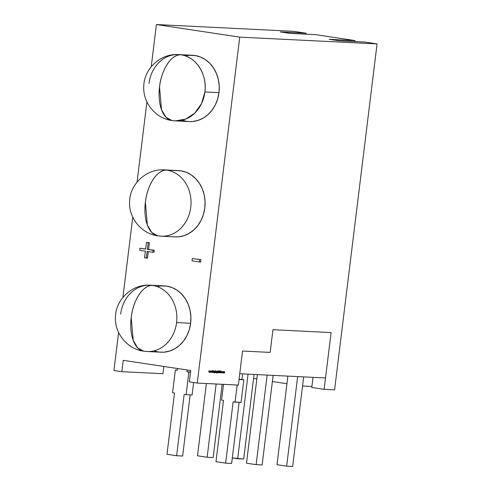 <?xml version="1.0" encoding="UTF-8"?>
<svg xmlns="http://www.w3.org/2000/svg" width="491" height="491" viewBox="0 0 491 491"><rect width="100%" height="100%" fill="white"/><g stroke="black" fill="none" stroke-linecap="round" stroke-linejoin="round"><path stroke-width="0.74" d="M324.134 389.326L311.791 387.467L324.134 389.326L334.586 389.842L377.063 43.908L239.731 37.126L197.253 383.06L238.344 385.091L239.737 373.743L325.527 377.978L324.134 389.326L334.586 389.842L377.063 43.908L364.715 42.048L338.888 40.771L329.24 39.317L355.073 40.587L315.731 34.652L289.899 33.376L280.257 31.921L306.089 33.198L293.747 31.332L156.414 24.55L239.731 37.126L197.253 383.06L238.344 385.091L242.529 351.04L270.16 352.409L272.947 329.707L331.1 332.579L324.134 389.326L334.586 389.842L377.063 43.908L239.731 37.126L197.253 383.06L238.344 385.091L242.529 351.04L270.16 352.409L272.947 329.707L331.1 332.579L324.134 389.326L311.791 387.467L313.031 377.364M239.737 373.743L325.527 377.978L239.737 373.743L325.527 377.978L239.737 373.743L242.529 351.04L270.16 352.409L272.947 329.707L331.1 332.579L325.527 377.978L239.737 373.743M160.913 352.194L164.178 352.151L169.653 351.071L174.864 348.763L179.602 345.308L183.689 340.846L186.973 335.543L189.323 329.608L190.649 323.268A33.192 28.245 -87.2 0 1 161.048 352.2L146.987 351.507A33.192 28.245 -87.2 0 0 176.594 322.575A33.192 28.245 92.8 0 0 152.67 285.443A33.192 17.381 98.6 0 0 131.207 317.493C133.122 299.897 143.415 284.528 152.67 285.443A33.192 28.245 92.8 0 0 120.663 314.136A33.192 28.245 92.8 0 1 150.264 285.203A33.192 28.245 92.8 0 1 152.67 285.443A33.192 28.245 92.8 0 1 176.594 322.575L190.649 323.268A33.192 28.245 -87.2 0 0 164.325 285.897L150.264 285.203C131.876 283.884 115.667 299.817 115.471 316.781C114.256 332.536 126.684 348.929 143.673 351.175L137.658 347.88L133.208 340.386L131.207 317.493A33.192 17.381 98.6 0 0 143.673 351.175L144.587 351.268A33.192 28.245 -87.2 0 0 146.987 351.507A33.192 28.245 -87.2 0 0 176.594 322.575L190.649 323.268L190.901 316.769L190.066 310.355L188.182 304.273L185.316 298.761L181.584 294.029L177.122 290.255L172.102 287.591L166.725 286.136L161.195 285.946M175.072 236.883L178.337 236.84L183.812 235.76L189.017 233.446L193.761 229.997L197.848 225.535L201.132 220.232L203.483 214.297L204.808 207.957L205.06 201.457L204.225 195.044L202.341 188.961L199.475 183.45L195.737 178.718L191.281 174.943L186.261 172.28L180.884 170.825A33.192 28.245 -87.2 0 1 204.808 207.957A33.192 28.245 -87.2 0 1 172.801 236.65A33.192 28.245 -87.2 0 0 175.207 236.889A33.192 28.245 -87.2 0 0 204.956 206.545A33.192 28.245 -87.2 0 0 180.884 170.825L166.83 170.131A33.192 28.245 92.8 0 1 190.901 205.852A33.192 28.245 92.8 0 1 161.146 236.196A33.192 28.245 92.8 0 1 158.746 235.956L157.832 235.864L151.817 232.568L147.368 225.068L145.367 202.182A33.192 17.381 98.6 0 0 157.832 235.864L161.146 236.196A33.192 28.245 92.8 0 0 190.901 205.852A33.192 28.245 92.8 0 0 166.83 170.131A33.192 17.381 98.6 0 0 145.367 202.182C147.282 184.585 157.574 169.217 166.83 170.131L164.424 169.886C146.036 168.573 129.827 184.506 129.63 201.47C128.415 217.225 140.843 233.618 157.832 235.864M148.982 83.513A33.192 28.245 92.8 0 1 178.583 54.575A33.192 28.245 92.8 0 1 180.989 54.814A33.192 28.245 92.8 0 1 204.907 91.952L218.968 92.646A33.192 28.245 -87.2 0 0 192.638 55.268L178.583 54.575A33.192 28.245 92.8 0 1 180.989 54.814C171.733 53.906 161.441 69.268 159.526 86.87A33.192 17.381 -81.4 0 1 180.989 54.814A33.192 28.245 92.8 0 1 204.907 91.952C207.454 74.423 195.983 56.618 180.989 54.814A33.192 28.245 92.8 0 0 148.982 83.513M189.231 121.572L192.497 121.529L197.971 120.448L203.176 118.135L207.92 114.685L212.008 110.217L215.291 104.921L217.642 98.986L218.968 92.646A33.192 28.245 -87.2 0 1 189.366 121.578L175.305 120.884A33.192 28.245 -87.2 0 1 172.906 120.645A33.192 17.381 -81.4 0 1 171.991 120.553A33.192 17.381 -81.4 0 1 159.526 86.87L161.527 109.757L165.976 117.257L171.991 120.553C155.003 118.306 142.574 101.913 143.789 86.158C143.98 69.194 160.195 53.261 178.583 54.575M222.718 372.233L223.166 371.564L223.276 372.755L222.761 372.73L223.166 371.564L223.442 372.27L222.994 372.939L222.871 371.773L223.405 371.797L222.994 372.939L222.718 372.233L223.147 371.724L223.442 372.27L223 372.773L222.718 372.227L223.018 372.773L222.804 372.239L223.147 371.724L223.356 372.27L223.319 371.89L222.926 371.871L223.018 372.773L222.607 372.215L223.129 371.865L222.822 372.743L222.951 371.699L223.166 372.239L222.822 372.743L222.607 372.215M220.312 372.331L219.974 372.81L219.735 372.399L220.226 372.325L220.22 370.901L220.312 372.331L219.974 372.81L219.735 372.399L220.226 372.325L220.22 370.901L220.312 372.331L219.974 372.81L219.735 372.399L220.121 372.307L219.784 372.779L220.312 372.331L219.931 371.313L220.22 370.901L220.226 372.319M218.581 371.362L218.857 370.834L218.918 371.374L218.63 372.7L218.581 371.362L218.857 370.834L218.918 371.374L218.63 372.7L218.918 371.374L218.857 370.834L218.581 371.362M217.249 371.27L217.611 371.313L217.403 372.773L216.77 372.939L217.347 372.663L216.801 371.939L217.249 371.27L217.611 371.313L217.403 372.773L217.028 373.135L216.721 372.7L217.04 372.97L217.384 372.448L217.059 372.62L216.801 371.939L217.249 371.27L217.611 371.313L217.403 372.773L217.028 373.135L216.721 372.7L217.04 372.97L217.384 372.448L217.083 372.62L216.801 371.939L217.378 371.521M215.567 372.239L215.132 371.834L215.672 371.356L215.543 372.405L215.672 371.356L215.543 372.405L215.672 371.356L215.979 371.902L215.156 372.516L215.469 370.668L215.291 371.429L215.696 371.196L215.979 371.902L215.156 372.528L215.383 370.662L215.377 371.442L215.93 371.411L215.807 372.381L215.156 372.528L215.383 370.662L215.377 371.442L215.721 371.196M213.959 371.11L214.058 372.473L213.929 371.27L213.444 372.442L213.603 371.116L213.959 371.11L214.058 372.473L213.929 371.27L213.444 372.442L213.603 371.116L213.959 371.11L214.058 372.473L213.929 371.27L213.444 372.442L213.603 371.116L213.978 371.11M210.05 372.276L209.909 370.932L210.093 371.902L210.455 370.957L210.559 371.926L210.983 370.987L210.522 372.295L210.4 371.331L210.038 372.276L209.909 370.932L209.424 372.246L209.313 371.276L208.951 372.221L208.822 370.877L209.006 371.847L209.369 370.908L209.479 371.871L209.896 370.932L209.424 372.246L209.896 370.932L210.093 371.902L210.455 370.957L210.559 371.926L210.983 370.987L210.522 372.295L210.4 371.331L210.038 372.276L209.909 370.932L210.093 371.902L210.455 370.957L210.559 371.926L210.983 370.987L210.522 372.295L210.4 371.331L210.038 372.27M211.136 372.325L210.995 370.987L211.179 371.957L211.523 371.012L211.646 371.975L212.063 371.036L211.59 372.35L211.486 371.386L211.136 372.325L210.995 370.987L211.179 371.957L211.523 371.012L211.646 371.975L212.063 371.036L211.59 372.35L212.063 371.036L211.646 371.975L211.541 371.012L211.179 371.957L210.995 370.987L211.124 372.325L211.486 371.386L211.136 372.325M212.48 372.393L212.615 370.576L212.621 371.27L213.229 370.607L212.658 371.399L213.045 372.423L212.591 371.515L212.394 372.393L212.615 370.576L212.621 371.27L213.229 370.607L212.658 371.399L213.045 372.423L212.591 371.515L212.394 372.381L212.615 370.576L212.621 371.27L213.229 370.607L212.658 371.399L213.045 372.423L212.591 371.515L212.394 372.381M213.235 372.43L213.395 371.104L213.149 372.417M214.757 371.147L215.119 371.19L214.917 372.651L214.285 372.816L214.862 372.54L214.315 371.81L214.757 371.147L215.119 371.19L214.917 372.651L214.536 373.013L214.229 372.577L214.549 372.847L214.892 372.325L214.567 372.497L214.315 371.81L214.757 371.147L215.119 371.19L214.917 372.651L214.536 373.013L214.229 372.577L214.549 372.847L214.892 372.325L214.592 372.497L214.315 371.81L214.886 371.399M216.126 372.577L216.463 371.233L216.046 372.559M216.537 372.595L216.697 371.27L216.451 372.583M218.164 371.319L218.262 372.681L218.127 371.478L217.642 372.651L217.875 370.785L218.262 372.681L218.127 371.478L217.642 372.651L217.875 370.785L217.863 371.577L218.354 371.54L218.262 372.681L218.127 371.478L217.642 372.651L217.875 370.785L217.863 371.577L218.182 371.319M218.986 372.374L219.152 370.895L219.256 372.589L219.765 370.926L219.238 372.773L219.152 370.895L219.256 372.589L219.765 370.926L219.238 372.773L219.152 370.895L219.121 372.73L219.63 372.025L219.238 372.773L218.986 372.374L219.195 372.767M220.379 372.786L221.073 370.993L221.294 372.829L221.128 372.233L220.379 372.786L221.073 370.993L221.294 372.829L221.073 370.993L220.379 372.786M221.852 372.203L222.331 371.521L222.613 371.847L222.079 371.816L221.987 372.577L222.521 372.608L222.159 372.896L221.852 372.203L222.331 371.521L222.613 371.847L221.938 372.19L222.521 372.608L222.159 372.896L221.852 372.203L222.331 371.521L222.613 371.847L221.938 372.19L222.521 372.608L222.159 372.896L221.852 372.203M224.51 371.632L224.583 372.994L224.473 371.791L224.105 372.97L223.994 371.767L223.534 372.939L223.7 371.613L224.215 371.939L224.51 371.632L224.583 372.994L224.473 371.791L224.105 372.97L223.994 371.767L223.534 372.939L223.7 371.613L224.215 371.939L224.51 371.632L224.583 372.994L224.473 371.791L224.105 372.97L223.994 371.767L223.534 372.939L223.7 371.613L224.215 371.939L224.528 371.632M239.129 402.344L231.629 463.436L239.129 402.344L231.629 463.436L225.621 463.136L233.145 401.853L241.081 402.436L243.867 379.739L241.94 379.445L242.622 373.884L241.94 379.445L239.056 379.304M190.14 394.948L182.64 456.041L190.14 394.948L182.64 456.041L176.631 455.746L166.989 454.292L174.514 393.003L172.587 392.708L175.373 370.011L177.3 370.3L177.521 368.52M176.631 455.746L182.64 456.041L176.631 455.746L184.156 394.457L192.091 395.046L193.632 382.514L192.091 395.046L184.156 394.457L176.631 455.746L166.989 454.292L174.514 393.003L172.587 392.708L175.373 370.011L177.325 370.11L175.373 370.011L172.587 392.708L174.514 393.003L166.989 454.292L176.631 455.746L184.156 394.457L192.091 395.046L193.632 382.514M197.253 383.06L189.348 381.869L197.253 383.06L189.348 381.869L190.741 370.515L123.241 360.333L121.848 371.681L113.937 370.484L118.601 332.511M377.063 43.908L364.715 42.048L338.888 40.771L329.24 39.317L355.073 40.587L354.956 41.563L355.073 40.587L315.731 34.652L289.899 33.376L280.257 31.921L306.089 33.198L305.967 34.167L306.089 33.198L293.747 31.332L156.414 24.55L239.731 37.126L377.063 43.908L364.715 42.048L338.888 40.771L329.24 39.317L355.073 40.587L354.956 41.563M311.908 386.491L302.536 386.03M286.953 383.717L272.388 381.519M121.848 371.681L162.938 373.712L121.848 371.681L113.937 370.484L121.848 371.681L123.241 360.333L190.741 370.515L189.348 381.869L190.741 370.515L123.241 360.333L121.848 371.681L162.938 373.712L163.828 366.458M254.062 374.449L243.677 459.054L254.062 374.449L243.677 459.054L237.669 458.76L248.059 374.154L237.669 458.76L232.298 457.95L237.669 458.76L248.059 374.154M122.916 297.356L132.76 217.2M137.075 182.044L146.919 101.883M355.073 40.587L315.731 34.652L289.899 33.376L280.257 31.921L306.089 33.198L293.747 31.332L156.414 24.55L151.234 66.733L156.414 24.55L239.731 37.126M199.463 261.979L200.659 262.034L200.948 259.708L192.331 258.53L200.948 259.708L199.745 259.647L199.463 261.979L192.042 260.856L192.331 258.53L199.745 259.647L199.463 261.979L192.042 260.856L192.331 258.53L199.745 259.647L199.463 261.979L192.042 260.856L192.331 258.53L200.948 259.708L199.745 259.647L200.948 259.708L200.659 262.034L199.463 261.979L200.659 262.034L200.948 259.708M146.293 258.1L147.496 258.162L148.3 251.588L147.496 258.162L144.563 257.843L145.385 251.147L139.696 250.287L139.947 248.256L145.637 249.109L146.459 242.419L148.19 242.677L147.368 249.373L153.051 250.232L152.805 252.27L147.116 251.41L146.293 258.1L144.563 257.843L145.385 251.147L139.696 250.287L139.947 248.256L145.637 249.109L146.459 242.419L148.19 242.677L147.368 249.373L153.051 250.232L152.805 252.27L147.116 251.41L146.293 258.1L144.563 257.843L145.385 251.147L139.696 250.287L139.947 248.256L145.637 249.109L146.459 242.419L148.19 242.677L147.368 249.373L153.051 250.232L152.805 252.27L147.116 251.41L146.293 258.1L147.496 258.162L148.3 251.588M152.805 252.27L154.002 252.325L154.254 250.287L154.002 252.325L152.805 252.27L154.002 252.325L154.254 250.287L148.564 249.434L149.387 242.738L146.459 242.419M145.649 248.992L139.947 248.256M180.989 54.814A33.192 17.381 -81.4 0 0 159.526 86.87A33.192 17.381 -81.4 0 0 172.906 120.645A33.192 28.245 -87.2 0 0 204.907 91.952A33.192 28.245 -87.2 0 1 175.305 120.884L185.653 119.129L194.81 113.096L201.537 103.607L204.907 91.952L218.968 92.646L219.219 86.146L218.385 79.726L216.5 73.65L213.634 68.139L209.896 63.4L205.434 59.632L200.42 56.968L195.044 55.514L189.508 55.317M180.884 170.825L176.066 170.586A33.192 28.245 -87.2 0 1 180.884 170.825A33.192 28.245 -87.2 0 0 178.479 170.586L164.424 169.886A33.192 28.245 -87.2 0 1 166.83 170.131A33.192 28.245 92.8 0 1 190.754 207.263A33.192 28.245 92.8 0 1 158.746 235.956A33.192 17.381 98.6 0 1 145.367 202.182A33.192 17.381 98.6 0 1 166.83 170.131L180.884 170.825L166.83 170.131M253.552 378.635L256.854 378.8M152.67 285.443A33.192 17.381 98.6 0 0 131.207 317.493A33.192 17.381 98.6 0 0 144.587 351.268A33.192 28.245 -87.2 0 0 176.594 322.575A33.192 28.245 92.8 0 0 152.67 285.443L150.264 285.203M303.659 376.898L292.661 466.45L303.659 376.898L292.661 466.45L286.658 466.155L297.65 376.603M286.658 466.155L277.01 464.701L287.886 376.118L277.01 464.701L286.658 466.155L292.661 466.45L286.658 466.155L277.01 464.701L287.886 376.118M223.509 384.355L221.576 400.104L223.509 384.355L221.576 400.104L223.503 400.392L215.979 461.681L225.621 463.136L231.629 463.436L225.621 463.136L215.979 461.681L223.503 400.392L221.576 400.104L223.503 400.392L215.979 461.681L225.621 463.136L233.145 401.853L235.072 402.141L237.171 385.03M187.163 369.975L186.948 371.761L190.569 371.939L186.948 371.761L187.163 369.975L186.948 371.761L188.875 372.049L186.089 394.746M273.143 375.388L262.145 464.94L273.143 375.388L262.145 464.94L256.136 464.646L267.135 375.093M256.136 464.646L246.494 463.191L257.37 374.615L246.494 463.191L256.136 464.646L262.145 464.94L256.136 464.646L246.494 463.191L257.37 374.615M222.153 384.293L213.155 457.551L222.153 384.293L213.155 457.551L207.153 457.25L216.144 383.993L207.153 457.25L197.505 455.795L206.386 383.514M207.153 457.25L213.155 457.551L207.153 457.25L197.505 455.795L207.153 457.25L216.144 383.993M237.669 458.76L243.677 459.054L232.298 457.95M149.387 242.738L148.564 249.434L153.051 250.232L147.368 249.373L148.564 249.434L149.387 242.738L148.19 242.677M190.545 372.129L188.875 372.049M225.621 463.136L233.145 401.853L241.081 402.436L243.867 379.739L239.031 379.5L243.867 379.739L241.94 379.445L242.622 373.884M208.951 372.221L208.822 370.877L209.006 371.847L209.369 370.908L209.479 371.871L209.896 370.932L209.479 371.871L209.369 370.908L208.914 371.834L208.822 370.877L208.951 372.221L209.313 371.276L208.97 372.221M209.424 372.246L209.221 371.264L209.442 372.246M211.59 372.35L211.394 371.368L211.609 372.35M213.769 371.079L214.076 371.54M214.72 372.62L214.346 372.982M214.493 373.007L214.229 372.577M214.585 372.694L214.125 372.552L214.518 372.841M214.358 372.816L214.702 372.295L214.358 372.816L214.125 372.552M214.708 372.227L214.401 372.466M214.641 372.178L214.205 371.791L214.733 371.442M214.616 372.338L214.745 371.313L214.426 372.307L214.205 371.791L214.745 371.313L214.616 372.338L214.315 371.81L214.745 371.313L214.954 371.84L214.923 371.472L214.53 371.454L214.616 372.338L214.315 371.81M214.763 371.81L214.573 372.331L214.205 371.791M215.733 371.38L215.617 372.356M215.979 371.902L215.696 371.196M215.187 372.27L215.494 372.565M215.69 371.362L215.346 372.374L215.132 371.834L215.659 371.491M215.543 372.405L215.236 371.853M215.696 371.871L215.481 371.331L215.696 371.871L215.481 371.331L215.696 371.871L215.346 372.374L215.132 371.834L215.518 372.399L215.132 371.834M217.317 372.338L217.445 371.963L217.108 372.46L216.801 371.933L217.237 371.435L217.445 371.963L217.237 371.435L217.445 371.963L217.108 372.46L216.887 371.945L216.924 372.313L217.482 372.368M217.212 372.743L216.838 373.105M216.979 373.129L216.721 372.7M217.077 372.816L216.617 372.675L217.004 372.964M216.85 372.939L217.194 372.423L216.85 372.939L216.617 372.675M217.2 372.35L216.887 372.589M217.126 372.301L216.697 371.92L217.218 371.564M217.249 371.933L217.059 371.405L216.912 372.43L217.04 371.405L217.249 371.933L216.912 372.43L216.697 371.92M217.108 372.46L217.237 371.435L216.801 371.933M218.544 372.694L218.563 371.509L218.63 372.7M218.992 372.215L219.256 372.589M218.882 372.203L219.047 372.559M219.545 372.012L219.765 370.926L219.63 372.025M219.974 372.81L219.735 372.399M219.63 372.282L219.999 372.626L220.036 372.295L219.692 372.491M220.023 370.871L220.244 371.196M221.195 372.822L221.128 372.233L220.385 372.773L220.938 372.209L221.294 372.829M220.606 372.19L221.128 372.233M220.932 371.331L221.103 372.049L220.674 372.018L221.024 371.343L221.103 372.049L220.76 372.031L221.024 371.343L221.103 372.049L220.674 372.018M222.141 371.491L222.423 371.822M222.497 371.834L222.331 371.521M221.889 371.785L222.337 371.902L222.11 371.656L222.337 371.902L222.11 371.656L221.748 372.16L221.963 372.7M221.858 372.178L222.178 372.73M222.337 371.902L222.11 371.656L221.748 372.16L222.135 372.651M222.331 372.577L221.963 372.865M222.11 371.656L222.533 371.933M222.804 372.908L223.252 372.246L223.086 372.724M222.736 371.847L223.166 372.239L223.147 371.724L223.442 372.27M223.166 372.239L222.969 371.699M223.018 372.773L223.356 372.27L222.804 372.743M223.835 371.577L224.019 371.908L223.835 371.577L224.019 371.908L224.319 371.601L224.479 372.246L224.485 371.816M224.117 371.92L224.031 371.607M224.393 372.239L224.283 371.761L224.393 372.239M224.473 371.791L224.669 372.27M224.006 371.767L224.099 372.288M176.594 322.575L190.649 323.268A33.192 28.245 -87.2 0 0 157.243 286.597M204.907 91.952L218.968 92.646A33.192 28.245 -87.2 0 0 185.561 55.968M219.827 372.313L219.999 372.626M220.342 371.331L220.005 371.061M151.234 66.733L156.414 24.55M154.07 350.813A33.192 28.245 -87.2 0 0 190.649 323.268M182.388 120.185A33.192 28.245 -87.2 0 0 218.968 92.646M306.089 33.198L305.967 34.167M235.072 402.141L241.081 402.436L243.867 379.739L241.94 379.445M190.569 371.939L186.948 371.761M154.254 250.287L153.051 250.232M148.564 249.434L147.368 249.373M192.331 258.53L199.745 259.647M177.325 370.11L175.373 370.011M243.867 379.739L239.031 379.5M214.745 371.313L214.954 371.84M215.5 371.165L215.782 371.871L215.328 372.54M217.237 371.435L217.445 371.963M220.121 372.307L219.784 372.779M220.76 372.031L221.024 371.343M221.748 372.16L221.987 372.706M224.019 371.908L224.319 371.601M146.987 351.507L143.673 351.175M175.207 236.889L161.146 236.196M175.305 120.884L171.991 120.553"/></g></svg>
